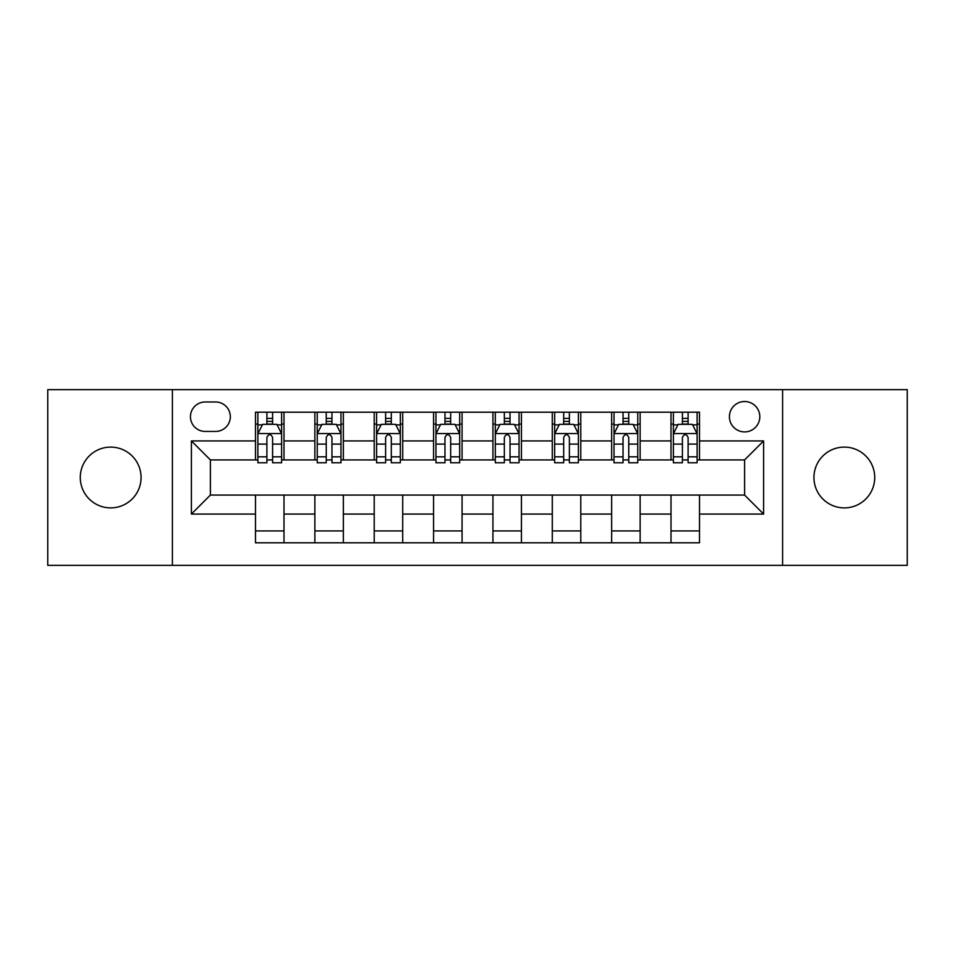 <?xml version="1.0" encoding="UTF-8"?>
<svg xmlns="http://www.w3.org/2000/svg" width="955" height="955" viewBox="0 0 955 955"><rect width="100%" height="100%" fill="white"/><g stroke="black" fill="none" stroke-linecap="round" stroke-linejoin="round"><path stroke-width="1.43" d="M844.327 447.107A30.393 30.393 0 0 0 813.935 477.5A30.393 30.393 0 0 0 844.327 507.893A30.393 30.393 0 0 0 874.72 477.5A30.393 30.393 0 0 0 844.327 447.107M110.673 447.107A30.393 30.393 0 0 0 80.28 477.5A30.393 30.393 0 0 0 110.673 507.893A30.393 30.393 0 0 0 141.065 477.5A30.393 30.393 0 0 0 110.673 447.107M744.614 401.518A15.196 15.196 0 0 0 729.417 416.714A15.196 15.196 0 0 0 744.614 431.911A15.196 15.196 0 0 0 759.81 416.714A15.196 15.196 0 0 0 744.614 401.518M782.599 565.348L907.25 565.348L907.25 389.652L782.599 389.652L782.599 565.348L172.401 565.348L172.401 389.652L47.75 389.652L47.75 565.348L172.401 565.348M205.17 431.433L215.615 431.433A14.719 14.719 0 0 0 230.334 416.714A14.719 14.719 0 0 0 215.615 401.995L205.17 401.995A14.719 14.719 0 0 0 190.451 416.714A14.719 14.719 0 0 0 205.17 431.433M782.599 389.652L172.401 389.652M255.498 514.065L191.394 514.065L191.394 440.935L255.498 440.935L255.498 459.928L210.387 459.928L210.387 495.072L255.498 495.072L255.498 542.798L699.502 542.798L699.502 495.072L744.614 495.072L744.614 459.928L699.502 459.928L699.502 440.935L763.606 440.935L763.606 514.065L699.502 514.065M699.502 440.935L699.502 412.202L255.498 412.202L255.498 440.935M671.007 412.202L671.007 459.928L673.382 459.928M682.407 459.928L688.101 459.928M697.126 459.928L699.502 459.928M671.007 459.928L637.761 459.928M611.654 412.202L611.654 459.928L614.017 459.928M623.042 459.928L628.748 459.928M611.654 459.928L578.408 459.928M552.288 412.202L552.288 459.928L554.664 459.928M563.689 459.928L569.383 459.928M552.288 459.928L519.054 459.928M492.935 412.202L492.935 459.928L495.311 459.928M504.336 459.928L510.03 459.928M492.935 459.928L459.689 459.928M433.57 412.202L433.57 459.928L435.946 459.928M444.97 459.928L450.665 459.928M433.57 459.928L400.336 459.928M374.217 412.202L374.217 459.928L376.592 459.928M385.617 459.928L391.311 459.928M374.217 459.928L340.983 459.928M314.863 412.202L314.863 459.928L317.239 459.928M326.252 459.928L331.958 459.928M314.863 459.928L281.618 459.928M255.498 459.928L257.874 459.928M266.899 459.928L272.593 459.928M255.498 495.072L283.993 495.072L283.993 542.798M699.502 495.072L283.993 495.072M283.993 412.202L283.993 459.928M255.498 424.08L257.874 424.08M266.899 424.08L272.593 424.08M281.618 424.08L283.993 424.08M255.498 530.92L283.993 530.92M314.863 495.072L314.863 542.798M343.346 412.202L343.346 459.928M314.863 424.08L317.239 424.08M326.252 424.08L331.958 424.08M340.983 424.08L343.346 424.08M343.346 495.072L343.346 542.798M314.863 530.92L343.346 530.92M374.217 495.072L374.217 542.798M402.712 495.072L402.712 542.798M374.217 530.92L402.712 530.92M402.712 412.202L402.712 459.928M374.217 424.08L376.592 424.08M385.617 424.08L391.311 424.08M400.336 424.08L402.712 424.08M433.57 495.072L433.57 542.798M462.065 495.072L462.065 542.798M433.57 530.92L462.065 530.92M462.065 412.202L462.065 459.928M433.57 424.08L435.946 424.08M444.97 424.08L450.665 424.08M459.689 424.08L462.065 424.08M492.935 495.072L492.935 542.798M521.43 495.072L521.43 542.798M492.935 530.92L521.43 530.92M521.43 412.202L521.43 459.928M492.935 424.08L495.311 424.08M504.336 424.08L510.03 424.08M519.054 424.08L521.43 424.08M552.288 495.072L552.288 542.798M580.783 495.072L580.783 542.798M552.288 530.92L580.783 530.92M580.783 412.202L580.783 459.928M552.288 424.08L554.664 424.08M563.689 424.08L569.383 424.08M578.408 424.08L580.783 424.08M611.654 495.072L611.654 542.798M640.137 495.072L640.137 542.798M611.654 530.92L640.137 530.92M640.137 412.202L640.137 459.928M611.654 424.08L614.017 424.08M623.042 424.08L628.748 424.08M637.761 424.08L640.137 424.08M671.007 495.072L671.007 542.798M671.007 530.92L699.502 530.92M671.007 424.08L673.382 424.08M682.407 424.08L688.101 424.08M697.126 424.08L699.502 424.08M210.387 459.928L191.394 440.935M210.387 495.072L191.394 514.065M763.606 440.935L744.614 459.928M763.606 514.065L744.614 495.072M272.593 418.386L266.899 418.386M281.618 456.824L272.593 456.824L272.593 462.781L281.618 462.781L281.618 433.809L276.866 424.318L262.625 424.318L257.874 433.809L257.874 462.781L266.899 462.781L266.899 456.824L257.874 456.824M257.874 433.809L257.874 412.202M281.618 433.809L281.618 412.202M266.899 424.318L266.899 412.202M272.593 412.202L272.593 424.318M272.593 456.824L272.593 437.378C270.695 433.713 268.797 433.713 266.899 437.378L266.899 456.824M331.958 418.386L326.252 418.386M340.983 456.824L331.958 456.824L331.958 462.781L340.983 462.781L340.983 433.809L336.232 424.318L321.978 424.318L317.239 433.809L317.239 462.781L326.252 462.781L326.252 456.824L317.239 456.824M317.239 433.809L317.239 412.202M340.983 433.809L340.983 412.202M326.252 424.318L326.252 412.202M331.958 412.202L331.958 424.318M331.958 456.824L331.958 437.378C330.06 433.713 328.162 433.713 326.252 437.378L326.252 456.824M391.311 418.386L385.617 418.386M400.336 456.824L391.311 456.824L391.311 462.781L400.336 462.781L400.336 433.809L395.585 424.318L381.343 424.318L376.592 433.809L376.592 462.781L385.617 462.781L385.617 456.824L376.592 456.824M376.592 433.809L376.592 412.202M400.336 433.809L400.336 412.202M385.617 424.318L385.617 412.202M391.311 412.202L391.311 424.318M391.311 456.824L391.311 437.378C389.413 433.713 387.515 433.713 385.617 437.378L385.617 456.824M450.665 418.386L444.97 418.386M459.689 456.824L450.665 456.824L450.665 462.781L459.689 462.781L459.689 433.809L454.938 424.318L440.697 424.318L435.946 433.809L435.946 462.781L444.97 462.781L444.97 456.824L435.946 456.824M435.946 433.809L435.946 412.202M459.689 433.809L459.689 412.202M444.97 424.318L444.97 412.202M450.665 412.202L450.665 424.318M450.665 456.824L450.665 437.378C448.778 433.713 446.868 433.713 444.97 437.378L444.97 456.824M510.03 418.386L504.336 418.386M519.054 456.824L510.03 456.824L510.03 462.781L519.054 462.781L519.054 433.809L514.303 424.318L500.062 424.318L495.311 433.809L495.311 462.781L504.336 462.781L504.336 456.824L495.311 456.824M495.311 433.809L495.311 412.202M519.054 433.809L519.054 412.202M504.336 424.318L504.336 412.202M510.03 412.202L510.03 424.318M510.03 456.824L510.03 437.378C508.132 433.713 506.234 433.713 504.336 437.378L504.336 456.824M569.383 418.386L563.689 418.386M578.408 456.824L569.383 456.824L569.383 462.781L578.408 462.781L578.408 433.809L573.657 424.318L559.415 424.318L554.664 433.809L554.664 462.781L563.689 462.781L563.689 456.824L554.664 456.824M554.664 433.809L554.664 412.202M578.408 433.809L578.408 412.202M563.689 424.318L563.689 412.202M569.383 412.202L569.383 424.318M569.383 456.824L569.383 437.378C567.485 433.713 565.587 433.713 563.689 437.378L563.689 456.824M628.748 418.386L623.042 418.386M637.761 456.824L628.748 456.824L628.748 462.781L637.761 462.781L637.761 433.809L633.022 424.318L618.768 424.318L614.017 433.809L614.017 462.781L623.042 462.781L623.042 456.824L614.017 456.824M614.017 433.809L614.017 412.202M637.761 433.809L637.761 412.202M623.042 424.318L623.042 412.202M628.748 412.202L628.748 424.318M628.748 456.824L628.748 437.378C626.85 433.713 624.952 433.713 623.042 437.378L623.042 456.824M688.101 418.386L682.407 418.386M697.126 456.824L688.101 456.824L688.101 462.781L697.126 462.781L697.126 433.809L692.375 424.318L678.134 424.318L673.382 433.809L673.382 462.781L682.407 462.781L682.407 456.824L673.382 456.824M673.382 433.809L673.382 412.202M697.126 433.809L697.126 412.202M682.407 424.318L682.407 412.202M688.101 412.202L688.101 424.318M688.101 456.824L688.101 437.378C686.203 433.713 684.305 433.713 682.407 437.378L682.407 456.824M314.863 514.065L283.993 514.065M314.863 440.935L283.993 440.935M374.217 440.935L343.346 440.935M374.217 514.065L343.346 514.065M433.57 440.935L402.712 440.935M433.57 514.065L402.712 514.065M492.935 440.935L462.065 440.935M492.935 514.065L462.065 514.065M552.288 440.935L521.43 440.935M552.288 514.065L521.43 514.065M611.654 440.935L580.783 440.935M611.654 514.065L580.783 514.065M671.007 440.935L640.137 440.935M671.007 514.065L640.137 514.065M281.498 433.57L257.993 433.57M257.874 424.88L262.339 424.88M277.153 424.88L281.618 424.88M266.899 444.099L257.874 444.099M281.618 444.099L272.593 444.099M272.593 421.406L266.899 421.406M340.863 433.57L317.358 433.57M317.239 424.88L321.704 424.88M336.518 424.88L340.983 424.88M326.252 444.099L317.239 444.099M340.983 444.099L331.958 444.099M331.958 421.406L326.252 421.406M400.217 433.57L376.712 433.57M376.592 424.88L381.057 424.88M395.871 424.88L400.336 424.88M385.617 444.099L376.592 444.099M400.336 444.099L391.311 444.099M391.311 421.406L385.617 421.406M459.57 433.57L436.065 433.57M435.946 424.88L440.41 424.88M455.225 424.88L459.689 424.88M444.97 444.099L435.946 444.099M459.689 444.099L450.665 444.099M450.665 421.406L444.97 421.406M518.935 433.57L495.43 433.57M495.311 424.88L499.775 424.88M514.59 424.88L519.054 424.88M504.336 444.099L495.311 444.099M519.054 444.099L510.03 444.099M510.03 421.406L504.336 421.406M578.288 433.57L554.783 433.57M554.664 424.88L559.129 424.88M573.943 424.88L578.408 424.88M563.689 444.099L554.664 444.099M578.408 444.099L569.383 444.099M569.383 421.406L563.689 421.406M637.642 433.57L614.137 433.57M614.017 424.88L618.482 424.88M633.296 424.88L637.761 424.88M623.042 444.099L614.017 444.099M637.761 444.099L628.748 444.099M628.748 421.406L623.042 421.406M697.007 433.57L673.502 433.57M673.382 424.88L677.847 424.88M692.662 424.88L697.126 424.88M682.407 444.099L673.382 444.099M697.126 444.099L688.101 444.099M688.101 421.406L682.407 421.406"/></g></svg>
